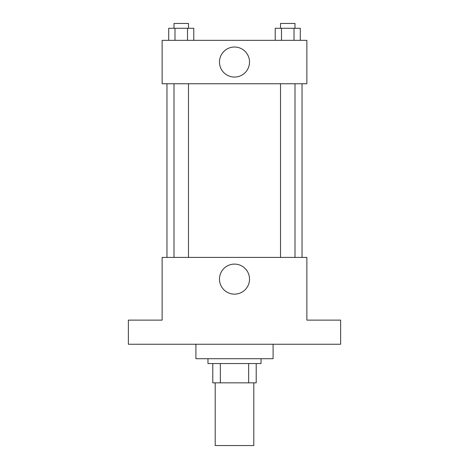 <?xml version="1.0" encoding="UTF-8"?>
<svg xmlns="http://www.w3.org/2000/svg" width="469" height="469" viewBox="0 0 469 469"><rect width="100%" height="100%" fill="white"/><g stroke="black" fill="none" stroke-linecap="round" stroke-linejoin="round"><path stroke-width="0.7" d="M215.207 382.839L215.207 445.55L253.793 445.55L253.793 382.839M248.652 363.539L248.652 382.839L212.791 382.839L212.791 363.539M248.652 382.839L256.209 382.839L256.209 363.539L256.209 382.839M261.034 358.721L261.034 363.539L207.966 363.539L207.966 358.721M220.348 363.539L220.348 382.839M195.907 344.246L195.907 358.721L273.093 358.721L273.093 344.246M340.629 344.246L128.371 344.246L128.371 320.128L162.139 320.128L162.139 257.417L306.861 257.417L306.861 320.128L340.629 320.128L340.629 344.246M249.52 279.119A15.02 15.02 0 0 1 226.99 292.128A15.02 15.02 0 0 1 226.99 266.116A15.02 15.02 0 0 1 249.52 279.119M302.036 83.752L302.036 257.417M280.521 257.417L280.521 83.752M188.479 83.752L188.479 257.417M306.861 83.752L162.139 83.752L162.139 40.334L306.861 40.334L306.861 83.752M249.52 62.043A15.02 15.02 0 0 1 226.99 75.052A15.02 15.02 0 0 1 226.99 49.034A15.02 15.02 0 0 1 249.52 62.043M300.289 40.334L300.289 28.275L275.221 28.275L275.221 40.334M294.022 28.275L294.022 40.334M281.488 28.275L281.488 40.334M280.521 28.275L280.521 23.45L294.995 23.45L294.995 28.275M193.779 40.334L193.779 28.275L168.711 28.275L168.711 40.334M187.512 28.275L187.512 40.334M174.978 28.275L174.978 40.334M174.005 28.275L174.005 23.45L188.479 23.45L188.479 28.275M166.964 83.752L166.964 257.417M294.995 257.417L294.995 83.752M174.005 83.752L174.005 257.417"/></g></svg>
